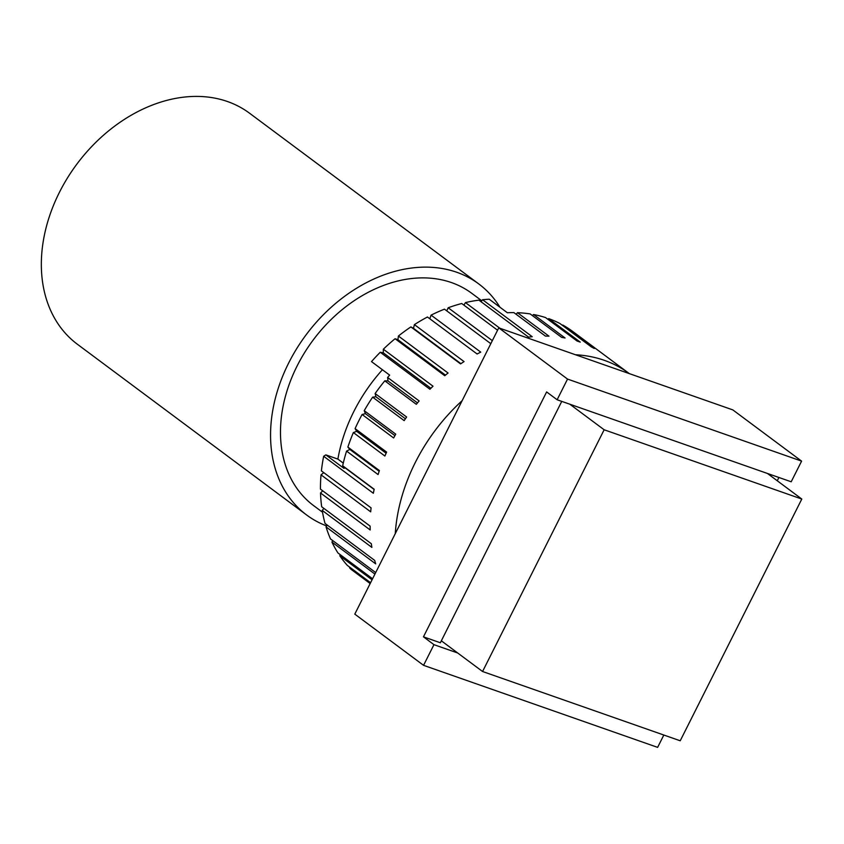 <?xml version="1.0" encoding="UTF-8"?>
<svg xmlns="http://www.w3.org/2000/svg" width="844" height="844" viewBox="0 0 844 844"><rect width="100%" height="100%" fill="white"/><g stroke="black" fill="none" stroke-linecap="round" stroke-linejoin="round"><path stroke-width="1.27" d="M801.8 499.047L680.222 740.779L482.568 671.507L604.146 429.775L801.8 499.047L767.449 473.463M441.338 640.807L482.568 671.507M569.795 404.192L604.146 429.775M801.6 461.119L732.824 409.899L498.762 327.862L354.796 614.126L423.561 665.336L433.953 644.668L423.456 636.84L546.627 391.933L557.135 399.761L567.537 379.083L801.6 461.119L791.197 481.787L557.135 399.761M481.787 300.781L471.754 293.311A132.36 99.286 126.7 0 0 313.071 340.164A132.36 99.286 126.7 0 0 313.63 505.619L322.524 512.234M457.701 652.992L433.953 644.668M663.827 735.04L657.624 747.373L423.561 665.336M778.917 477.482L777.261 480.774M498.762 327.862L567.537 379.083M423.456 636.84L440.357 642.769L561.766 401.375M629.339 373.628A162.069 121.568 126.7 0 0 629.16 373.491A162.069 121.568 126.7 0 0 575.471 354.744M462.153 400.668A162.069 121.568 126.7 0 0 395.266 533.64M370.305 583.278L349.564 567.822A162.069 121.568 126.7 0 0 350.967 569.267L369.113 582.782A162.069 121.568 126.7 0 0 370.083 583.731M349.564 567.822L349.764 567.21M372.056 579.807L339.815 555.795A162.069 121.568 126.7 0 0 347.306 565.385L370.59 582.719M339.815 555.795L340.29 554.719M374.926 574.099L331.935 542.08A162.069 121.568 126.7 0 0 337.959 552.978L372.573 578.762M331.935 542.08L332.758 540.614M380.254 352.264L383.292 352.824L383.345 349.216L433.014 386.204A162.069 121.568 126.7 0 0 429.923 389.253L380.254 352.264A162.069 121.568 126.7 0 0 371.508 361.612L389.654 375.126A162.069 121.568 126.7 0 0 387.618 377.479L387.987 380.929L384.801 380.834A162.069 121.568 126.7 0 0 375.126 393.547L375.928 396.796L372.637 397.155A162.069 121.568 126.7 0 0 364.228 410.68L365.441 413.687L362.108 414.488A162.069 121.568 126.7 0 0 355.092 428.625L356.695 431.326L353.372 432.561A162.069 121.568 126.7 0 0 347.865 447.088L349.838 449.441L346.567 451.097A162.069 121.568 126.7 0 0 342.664 465.772L374.177 489.246A162.069 121.568 126.7 0 0 373.333 493.265L323.663 456.277A162.069 121.568 126.7 0 0 321.406 470.878L371.075 507.866A162.069 121.568 126.7 0 0 370.685 511.833L321.026 474.845A162.069 121.568 126.7 0 0 320.456 489.13L370.126 526.118A162.069 121.568 126.7 0 0 370.199 529.979L320.53 492.991A162.069 121.568 126.7 0 0 321.669 506.748L371.339 543.736A162.069 121.568 126.7 0 0 371.877 547.408L322.218 510.42A162.069 121.568 126.7 0 0 325.035 523.428L374.694 560.416A162.069 121.568 126.7 0 0 375.696 563.866L326.037 526.867A162.069 121.568 126.7 0 0 330.489 538.915L375.685 572.58M326.037 526.867L327.272 525.095M322.218 510.42L323.917 508.415M320.53 492.991L322.746 490.839M321.026 474.845L323.779 472.64M323.663 456.277L325.837 454.874L337.885 459.094A144.06 108.064 -53.3 0 1 382.416 369.735M395.076 338.729L397.914 339.721L398.41 336.028L448.069 373.027A162.069 121.568 126.7 0 0 444.746 375.717L395.076 338.729A162.069 121.568 126.7 0 0 383.345 349.216M410.891 326.913L413.486 328.337L414.404 324.613L464.063 361.601A162.069 121.568 126.7 0 0 460.55 363.901L410.891 326.913A162.069 121.568 126.7 0 0 398.41 336.028M429.786 318.758L431.084 315.139L480.742 352.127A162.069 121.568 126.7 0 0 477.113 353.995L427.444 317.006A162.069 121.568 126.7 0 0 414.404 324.613M490.807 343.677L444.471 309.168A162.069 121.568 126.7 0 0 431.084 315.139M446.729 310.845L448.185 307.765L492.337 340.649M497.58 330.226L461.721 303.513A162.069 121.568 126.7 0 0 448.185 307.765M463.915 305.148L465.434 302.595L499.891 328.263M481.08 301.762L482.568 299.726L532.237 336.714A162.069 121.568 126.7 0 0 528.566 337.136L478.907 300.147A162.069 121.568 126.7 0 0 465.434 302.595M604.357 355.018L572.833 331.544A162.069 121.568 126.7 0 0 562.769 325.024L594.292 348.498A162.069 121.568 126.7 0 0 591.38 346.937L559.857 323.463A162.069 121.568 126.7 0 0 548.737 318.642L580.25 342.115A162.069 121.568 126.7 0 0 577.074 341.039L545.551 317.566A162.069 121.568 126.7 0 0 533.556 314.517L565.069 337.99A162.069 121.568 126.7 0 0 561.671 337.4L530.159 313.926A162.069 121.568 126.7 0 0 517.456 312.702L548.98 336.176A162.069 121.568 126.7 0 0 545.424 336.091L513.901 312.618A162.069 121.568 126.7 0 0 507.36 312.744L489.214 299.23A162.069 121.568 126.7 0 0 482.568 299.726M397.914 339.721L445.453 375.126M413.486 328.337L460.919 363.658M517.456 312.702L516.085 314.242M347.865 447.088L379.389 470.562A162.069 121.568 126.7 0 0 378.091 474.571L346.567 451.097M355.092 428.625L386.615 452.099A162.069 121.568 126.7 0 0 384.896 456.034L353.372 432.561M364.228 410.68L395.752 434.154A162.069 121.568 126.7 0 0 393.631 437.962L362.108 414.488M375.126 393.547L406.639 417.02A162.069 121.568 126.7 0 0 404.16 420.628L372.637 397.155M375.928 396.796L405.426 418.772M387.618 377.479L419.13 400.953A162.069 121.568 126.7 0 0 416.314 404.308L384.801 380.834M387.987 380.929L417.485 402.904M383.292 352.824L430.894 388.282M342.664 465.772L344.974 467.755L343.983 468.388L325.837 454.874M344.974 467.755L374.124 489.467M349.838 449.441L379.146 471.268M356.695 431.326L386.109 453.228M365.441 413.687L394.908 435.631M337.885 459.094L343.276 463.113M572.833 331.544A162.069 121.568 126.7 0 0 572.812 331.523L629.16 373.491M533.556 314.517L532.395 315.593M548.737 318.642L547.883 319.296M499.954 307.237A144.06 108.064 126.7 0 0 478.748 283.922A144.06 108.064 126.7 0 0 288.669 363.004A144.06 108.064 126.7 0 0 306.646 514.998A144.06 108.064 126.7 0 0 326.681 525.949M478.748 283.922L249.529 113.201A144.06 108.064 126.7 0 0 59.449 192.284A144.06 108.064 126.7 0 0 77.416 344.278L306.646 514.998"/></g></svg>
